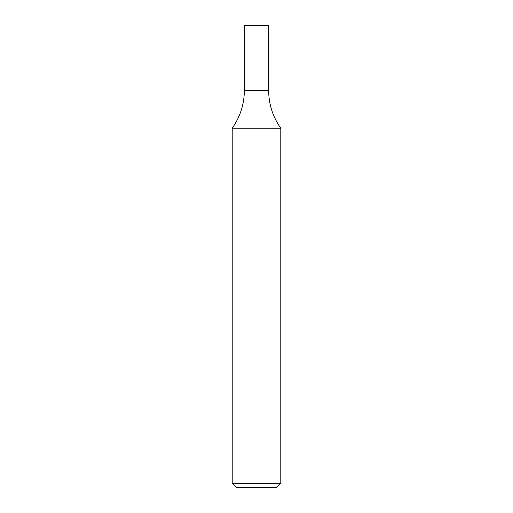 <?xml version="1.0" encoding="UTF-8"?>
<svg xmlns="http://www.w3.org/2000/svg" width="513" height="513" viewBox="0 0 513 513"><rect width="100%" height="100%" fill="white"/><g stroke="black" fill="none" stroke-linecap="round" stroke-linejoin="round"><path stroke-width="0.77" d="M256.5 483.297L280.797 483.297L280.797 128.224L232.203 128.224L232.203 483.297L256.5 483.297M232.203 483.297L236.249 487.35L276.751 487.35L280.797 483.297M280.797 128.224C272.807 116.9 268.754 104.312 268.652 90.448L244.348 90.448L244.348 25.65L268.652 25.65L268.652 90.448L244.348 90.448C244.246 104.312 240.193 116.9 232.203 128.224"/></g></svg>
